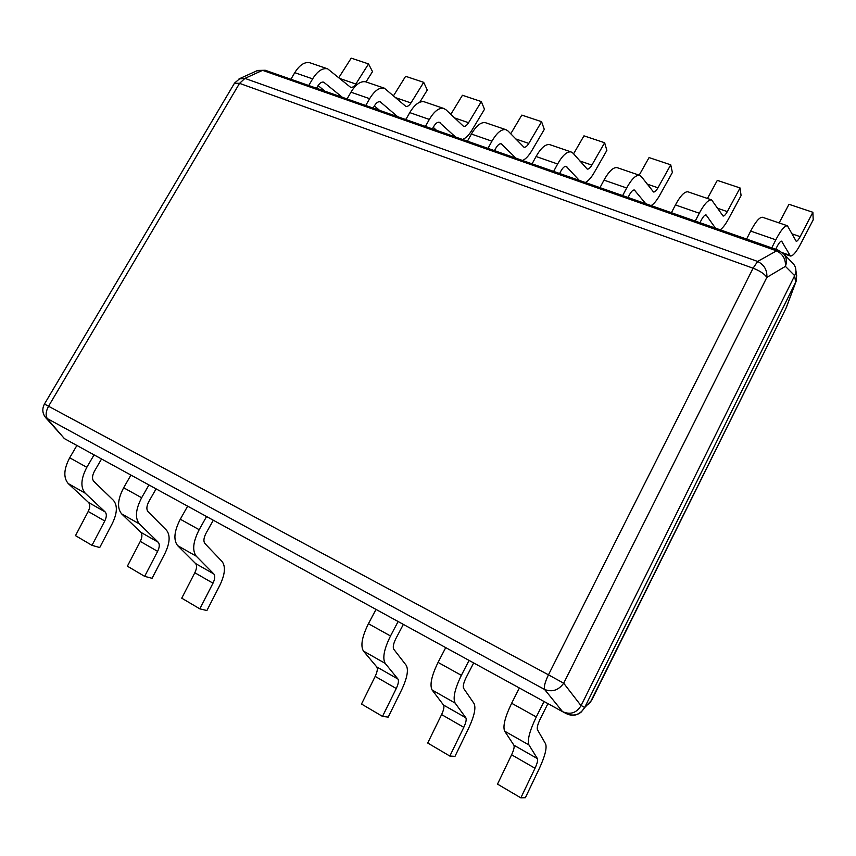 <?xml version="1.0" encoding="UTF-8"?>
<svg xmlns="http://www.w3.org/2000/svg" width="856" height="856" viewBox="0 0 856 856"><rect width="100%" height="100%" fill="white"/><g stroke="black" fill="none" stroke-linecap="round" stroke-linejoin="round"><path stroke-width="1.28" d="M792.495 262.867L793.084 263.477C796.155 267.093 796.679 271.149 794.668 275.653L795.62 282.362L584.573 707.687C580.058 714.739 573.991 716.729 566.372 713.647L566.308 713.604C571.722 716.237 576.741 715.691 581.342 711.946L584.573 707.687L591.667 700.272L588.65 704.253M794.593 275.825L581.042 705.676C576.495 712.995 570.342 714.995 562.563 711.657L64.5 438.668L45.785 417.771L544.609 689.476C543.774 686.801 545.058 681.922 548.461 674.828L563.697 683.206C558.583 690.278 552.216 692.365 544.609 689.476L562.563 711.657M795.887 270.507L796.69 275.728L795.62 282.362M581.042 705.676L563.697 683.206L766.848 277.387C764.579 273.952 759.989 270.892 753.077 268.206L757.656 261.454C764.248 264.846 767.308 270.154 766.848 277.387L785.401 266.366C785.894 259.261 782.887 254.061 776.371 250.765L262.567 70.342L256.704 70.877M239.006 78.913L244.944 78.388L757.656 261.454L777.954 250.07L265.232 70.256L262.567 70.342L244.944 78.388L239.541 83.353L234.469 83.235M265.232 70.256L257.645 70.449L239.969 78.484L234.576 83.043L44.448 404.053L548.461 674.828L753.077 268.206L239.541 83.353L48.567 406.204C45.571 411.864 45.357 416.294 47.936 419.504L64.371 438.593M777.954 250.07L783.582 253.74C786.589 257.346 787.199 261.562 785.401 266.366L794.668 275.653M590.169 702.658L785.862 308.588L796.305 280.768L796.455 274.155M536.284 716.943L544.042 701.503L519.367 687.989L511.642 703.258L536.284 716.943C529.618 730.906 527.178 740.237 528.944 744.945L537.429 758.63C538.05 760.192 537.236 763.402 535.011 768.26L520.844 797.856L525.359 797.717L539.355 768.431C545.005 756.158 547.08 747.962 545.593 743.843L537.429 729.697C536.776 727.825 537.739 724.197 540.307 718.826L547.915 703.632M520.844 797.856L497.507 784.117L511.599 754.799C513.814 749.995 514.584 746.796 513.9 745.191L504.655 731.163C502.675 726.37 505.008 717.071 511.642 703.258M461.373 675.331L469.056 660.404L445.73 647.618L438.069 662.394L461.373 675.331C454.814 688.855 452.717 698.1 455.103 703.054L465.835 717.767C466.659 719.425 465.974 722.614 463.792 727.333L449.839 756.051L454.985 756.351L468.778 727.932C474.32 715.99 476.075 707.859 474.053 703.536L463.642 688.385C462.754 686.416 463.567 682.831 466.103 677.62L473.657 662.929M449.839 756.051L427.711 743.019L441.6 714.578C443.772 709.902 444.414 706.724 443.526 705.044L432.12 690.011C429.562 684.993 431.542 675.78 438.069 662.394M390.507 635.976L398.115 621.531L376.03 609.418L368.433 623.714L390.507 635.976C384.055 649.094 382.29 658.232 385.2 663.389L397.944 679.033C398.96 680.755 398.393 683.923 396.253 688.513L382.504 716.397L388.207 717.103L401.806 689.497C407.231 677.877 408.697 669.82 406.204 665.305L393.781 649.265C392.69 647.222 393.375 643.669 395.868 638.619L403.358 624.399M382.504 716.397L361.5 704.028L375.185 676.4C377.303 671.853 377.838 668.697 376.768 666.942L363.425 651.042C360.355 645.82 362.024 636.714 368.433 623.714M199.181 529.704L206.574 516.532L187.657 506.164L180.295 519.218L199.181 529.704C193.039 541.741 192.065 550.568 196.281 556.207L213.829 573.959C215.295 575.863 215.006 578.945 212.994 583.182L199.844 608.851L206.906 610.531L219.917 585.119C225.032 574.365 225.77 566.522 222.121 561.579L204.894 543.507C203.289 541.281 203.674 537.846 206.05 533.213L213.315 520.234M199.844 608.851L181.739 598.183L194.826 572.75C196.837 568.534 197.083 565.474 195.585 563.548L177.609 545.614C173.286 539.943 174.175 531.137 180.295 519.218M141.636 497.743L148.944 484.945L130.936 475.08L123.649 487.76L141.636 497.743C135.59 509.448 134.841 518.18 139.389 523.926L158.221 542.223C159.794 544.17 159.591 547.219 157.622 551.36L144.653 576.356L152.068 578.303L164.898 553.543C169.916 543.046 170.451 535.278 166.503 530.239L147.992 511.642C146.258 509.374 146.558 505.992 148.891 501.477L156.081 488.862M144.653 576.356L127.383 566.18L140.288 541.399C142.246 537.29 142.428 534.251 140.812 532.293L121.606 513.835C116.951 508.057 117.636 499.369 123.649 487.76M86.831 467.301L94.064 454.868L76.901 445.462L69.689 457.789L86.831 467.301C80.881 478.707 80.325 487.332 85.183 493.174L105.149 511.942C106.829 513.932 106.7 516.938 104.764 520.983L91.999 545.347L99.724 547.54L112.361 523.39C117.293 513.151 117.636 505.468 113.42 500.332L93.764 481.286C91.913 478.986 92.138 475.636 94.438 471.239L101.543 458.966M91.999 545.347L75.499 535.631L88.211 511.471C90.137 507.458 90.244 504.452 88.532 502.461L68.234 483.554C63.28 477.68 63.772 469.088 69.689 457.789M775.707 249.289L777.034 246.646C778.96 242.922 780.469 241.092 781.582 241.146L790.441 256.019C792.87 256.158 796.262 252.156 800.606 244.014L813.2 219.842L812.879 212.277L788.975 204.295L779.142 222.945M771.759 247.898L775.814 239.819L750.669 231.077C755.602 221.683 759.55 217.071 762.514 217.264L787.424 225.77C784.61 225.642 780.747 230.318 775.814 239.819M812.879 212.277L800.157 236.652C798.466 239.819 797.15 241.371 796.208 241.317L787.424 225.77M746.614 239.081L750.669 231.077M699.951 222.721L701.267 220.153C703.193 216.547 704.798 214.813 706.093 214.931L715.456 228.156M695.254 221.073L699.288 213.23L675.438 204.937C680.36 195.821 684.533 191.455 687.946 191.808L711.603 199.887C708.329 199.576 704.221 204.028 699.288 213.23M720.153 229.804C722.699 228.124 725.46 224.54 728.445 219.05L741.082 195.585L740.066 187.967L727.311 211.625C725.599 214.696 724.197 216.161 723.095 216.044L711.603 199.887M671.404 212.705L675.438 204.937M707.452 198.474L717.317 180.37L740.066 187.967M628.004 197.49L629.321 194.997C631.247 191.498 632.926 189.839 634.382 190.032L645.734 203.696M622.644 195.607L626.656 187.988L603.994 180.113C608.916 171.275 613.281 167.113 617.09 167.626L639.582 175.298C635.89 174.838 631.589 179.065 626.656 187.988M651.116 205.59C653.856 204.038 656.723 200.604 659.719 195.275L672.377 172.473L670.74 164.823L657.954 187.796C656.242 190.77 654.765 192.172 653.524 192.001L641.283 176.486L639.582 175.298M599.981 187.657L603.994 180.113M639.186 175.17L649.062 157.579L670.74 164.823M559.599 173.49L560.905 171.072C562.82 167.68 564.575 166.096 566.169 166.342L579.309 180.402M553.639 171.403L557.63 163.999L536.07 156.509C540.971 147.917 545.518 143.958 549.68 144.621L571.08 151.919C567.025 151.309 562.542 155.332 557.63 163.999M585.311 182.51C588.233 181.087 591.186 177.781 594.192 172.602L606.851 150.431L604.646 142.749L591.86 165.09C590.137 167.979 588.596 169.317 587.227 169.092L573.006 153.171L571.08 151.919M532.09 163.838L536.07 156.509M573.584 153.823L583.963 135.847L604.646 142.749M494.468 150.645L495.763 148.291C497.678 144.996 499.487 143.487 501.22 143.787L515.965 158.189M487.974 148.377L491.933 141.176L471.399 134.039C476.289 125.693 480.986 121.916 485.47 122.697L505.864 129.663C501.477 128.914 496.833 132.755 491.933 141.176M522.513 160.489C525.595 159.173 528.634 155.995 531.64 150.956L544.288 129.384L541.57 121.691L528.794 143.423C527.071 146.237 525.466 147.5 523.979 147.232L507.983 130.957L505.864 129.663M496.138 151.234L494.832 149.971M467.451 141.176L471.399 134.039M510.732 133.804L521.818 115.1L541.57 121.691M432.376 128.871L433.671 126.581C435.576 123.371 437.448 121.937 439.289 122.28L455.488 136.981M425.411 126.431L429.338 119.423L409.757 112.618C414.636 104.507 419.461 100.89 424.234 101.8L443.686 108.434C439 107.567 434.217 111.237 429.338 119.423M462.529 139.453C465.75 138.244 468.863 135.184 471.87 130.273L484.496 109.279L481.318 101.575L468.564 122.729C466.83 125.458 465.172 126.677 463.588 126.367L445.987 109.782L443.686 108.434M436.539 130.337L433.243 127.341M405.84 119.562L409.757 112.618M450.802 114.404L462.433 95.273L481.318 101.575M373.141 108.102L374.414 105.855C376.308 102.741 378.224 101.372 380.171 101.757L397.676 116.705M365.737 105.502L369.642 98.675L350.949 92.181C355.796 84.284 360.74 80.838 365.758 81.834L384.344 88.179C379.401 87.205 374.5 90.704 369.642 98.675M419.804 102.185L427.294 90.03L423.688 82.337L410.966 102.945C409.243 105.598 407.531 106.754 405.851 106.412L384.344 88.179M405.166 119.326L406.183 118.952M379.561 110.349L374.382 105.919M366.315 82.026L365.758 81.834M347.055 98.954L350.949 92.181M393.578 95.658L405.616 76.302L423.688 82.337M316.538 88.243L317.801 86.071C319.695 83.021 321.653 81.716 323.686 82.144L342.368 97.306M308.759 85.514L312.633 78.87L294.764 72.664C299.589 64.97 304.629 61.664 309.883 62.766L327.655 68.833C322.466 67.763 317.458 71.112 312.633 78.87M366.015 81.93L372.52 71.604L368.529 63.922L355.839 84.006C354.117 86.595 352.372 87.697 350.607 87.323L327.655 68.833M325.023 91.228L318.1 85.579M310.46 62.959L309.883 62.766M290.912 79.255L294.764 72.664M338.848 77.575L351.217 58.144L368.529 63.922M581.138 705.472L584.669 707.495M504.655 731.163L528.944 744.945M513.9 745.191L537.429 758.63M511.599 754.799L535.011 768.26M432.12 690.011L455.103 703.054M443.526 705.044L465.835 717.767M441.6 714.578L463.792 727.333M363.425 651.042L385.2 663.389M376.768 666.942L397.944 679.033M375.185 676.4L396.253 688.513M177.609 545.614L196.281 556.207M195.585 563.548L213.829 573.959M194.826 572.75L212.994 583.182M121.606 513.835L139.389 523.926M140.812 532.293L158.221 542.223M140.288 541.399L157.622 551.36M68.234 483.554L85.183 493.174M88.532 502.461L105.149 511.942M88.211 511.471L104.764 520.983M782.02 241.52L781.1 241.199M789.446 255.163L782.566 252.745M800.157 236.652L792.228 233.923M706.628 215.338L705.537 214.952M727.311 211.625L717.852 208.372M635.013 190.46L633.761 190.021M657.954 187.796L647.136 184.083M566.886 166.792L565.495 166.31M591.86 165.09L579.812 160.949M502.001 144.257L500.482 143.733M528.794 143.423L515.654 138.907M440.134 122.772L438.507 122.205M468.564 122.729L454.418 117.871M381.08 102.26L379.358 101.661M410.966 102.945L395.932 97.777M324.649 82.668L322.83 82.026M355.839 84.006L340.014 78.57M44.448 404.053C41.901 408.922 42.351 413.502 45.785 417.771M783.582 253.74L793.084 263.477M786.493 307.09L796.305 280.768M563.12 711.946L566.372 713.647M785.862 308.588L591.678 700.283M783.4 253.547L790.195 255.933"/></g></svg>
